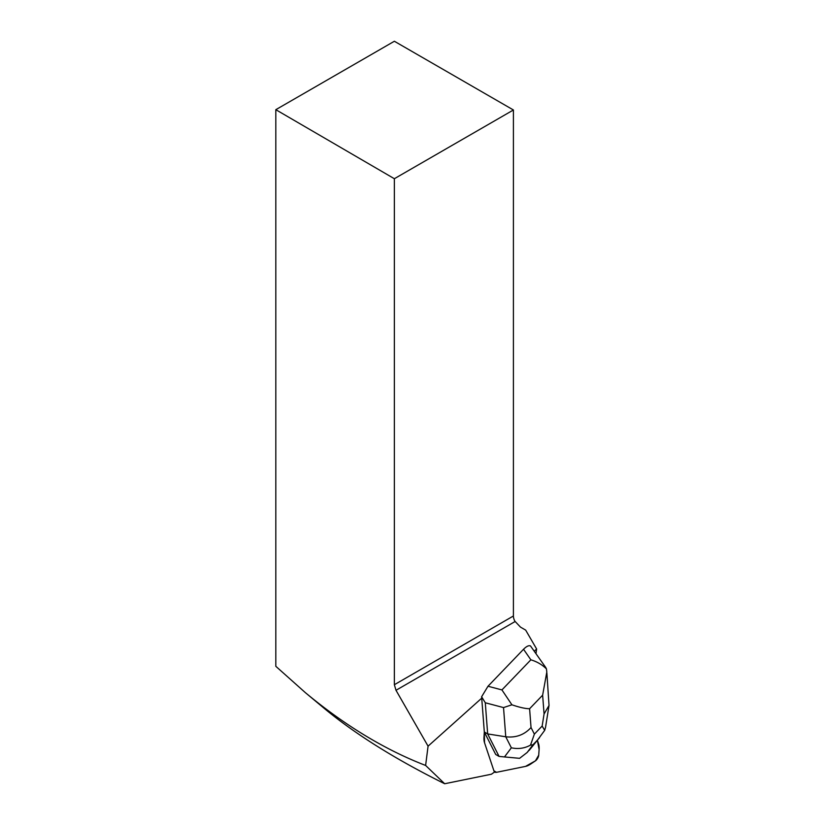 <?xml version="1.0" encoding="UTF-8"?>
<svg xmlns="http://www.w3.org/2000/svg" width="825" height="825" viewBox="0 0 825 825"><rect width="100%" height="100%" fill="white"/><g stroke="black" fill="none" stroke-linecap="round" stroke-linejoin="round"><path stroke-width="1.24" d="M481.614 696.764L487.998 686.245L501.93 689.917L511.912 704.798C519.533 707.396 525.432 708.706 529.598 708.737L531.032 727.537C524.318 734.858 515.893 737.942 505.756 736.787L503.528 707.582L485.286 702.766L481.614 696.764L484.327 732.033L483.986 737.055A26.617 10.942 120 0 0 484.522 742.706L493.917 770.818A10.653 4.373 120 0 0 494.887 772.118A10.653 4.373 120 0 0 496.506 772.313L525.546 766.384A26.617 10.942 120 0 0 530.702 764.033L535.446 760.836A4.259 1.753 120 0 0 538.715 755.184L539.107 749.482A26.617 10.942 120 0 0 538.56 743.841L537.384 740.324L539.107 749.482L538.715 755.184L535.446 760.836L525.546 766.384L496.506 772.313L493.917 770.818L484.522 742.706L493.917 770.818A10.653 4.373 120 0 0 494.711 772.004L494.887 772.118M534.342 651.09L536.642 649.028A58.565 24.069 120 0 0 536.26 651.585L536.023 653.503M425.618 765.445C385.028 749.812 344.912 725.526 305.271 692.567L275.818 666.301L275.818 109.684L394.36 178.716L394.36 684.719L396 690.288L428.072 746.171L425.618 765.445L444.675 783.75L491.473 774.201A43.663 17.944 -60 0 1 494.711 772.004M394.36 178.716L513.408 109.983L394.36 41.25L275.818 109.684M481.718 698.167L428.072 746.171M483.986 737.055A26.617 10.942 120 0 0 484.522 742.706L484.327 732.033L483.986 737.055M444.675 783.75C395.319 759.217 355.09 734.023 323.978 708.159L305.271 692.567M536.642 649.028L525.669 630.114L520.482 627.113L514.852 621.163A7.982 4.61 -120 0 1 513.408 615.986L394.36 684.719M513.408 109.983L513.408 615.986M484.327 732.033L495.701 754.462L499.063 756.401L487.668 733.93L484.306 731.981M546.882 673.025L549.027 705.447L544.067 713.976L542.633 695.186L546.81 672.014L546.439 668.889C542.138 664.661 536.951 661.64 530.867 659.814L523.545 649.265L487.998 686.245M523.545 649.265C526.474 646.326 528.784 645.212 530.485 645.923L545.758 667.528M485.286 702.766L487.668 733.93L505.756 736.787L511.356 747.811C518.193 749.275 524.576 748.378 530.506 745.109L534.373 734.126L542.149 726.052L544.686 730.362L537.539 740.025L532.96 744.779L530.506 745.109M532.96 744.779L527.154 752.482L519.595 758.33L504.477 756.938L511.356 747.811M499.063 756.401L504.477 756.938M527.154 752.482L539.591 737.581M503.528 707.582L511.912 704.798M546.439 668.889L545.707 667.456M545.562 727.227L544.686 730.362M396 690.288L515.068 621.545M531.032 727.537L534.373 734.126M542.149 726.052L544.067 713.976M542.633 695.186L529.598 708.737M501.93 689.917L530.867 659.814M529.289 750.265L537.539 740.025M545.583 727.114L549.027 705.447"/></g></svg>
